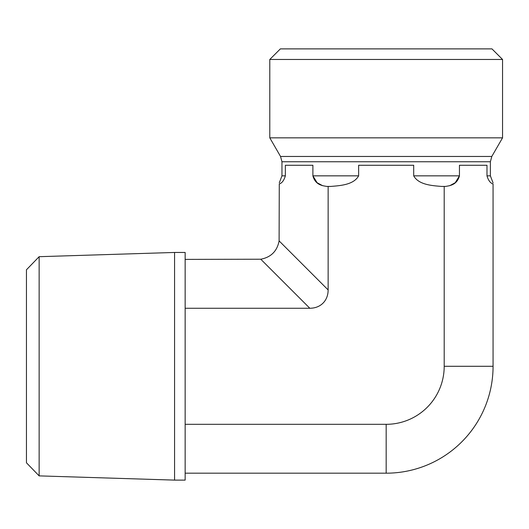 <?xml version="1.0" encoding="UTF-8"?>
<svg xmlns="http://www.w3.org/2000/svg" width="529" height="529" viewBox="0 0 529 529"><rect width="100%" height="100%" fill="white"/><g stroke="black" fill="none" stroke-linecap="round" stroke-linejoin="round"><path stroke-width="0.79" d="M39.139 256.691L26.45 269.783L26.45 462.789L39.139 475.882L39.139 256.691L174.57 252.459L174.57 480.114L185.15 480.114L185.15 424.318L386.17 424.318A58.031 58.031 0 0 0 444.201 366.286L444.201 186.426L441.622 186.426C432.186 185.666 418.677 184.872 413.704 175.846L413.704 165.266L358.636 165.266L358.636 175.846C353.663 184.872 340.154 185.666 330.718 186.426L326.856 186.426C322.135 185.666 315.377 184.872 312.89 175.846L317.096 182.717L322.69 185.732M174.57 252.459L185.15 252.459L185.15 424.318M386.17 59.466L502.55 59.466L502.55 137.844L269.79 137.844L269.79 59.466L386.17 59.466M502.55 59.466L491.97 48.886L280.37 48.886L269.79 59.466M449.65 185.732L455.244 182.717L459.45 175.846C456.963 184.872 450.205 185.666 445.484 186.426L444.201 186.426M279.272 184.013C279.272 182.545 279.272 182.545 279.272 184.013C282.03 183.041 284.06 180.316 285.356 175.846C284.06 180.316 282.03 183.041 279.272 184.013L279.107 240.893C277.136 251.143 271.027 257.253 260.777 259.223L309.815 308.255A27.316 21.16 45 0 0 328.139 289.932L328.139 186.426M358.636 175.846L312.89 175.846L312.89 165.266L285.356 165.266L285.356 175.846L281.957 175.846L279.272 182.889M444.201 366.286L493.068 366.286L493.068 184.013C493.068 182.545 493.068 182.545 493.068 184.013C490.31 183.041 488.28 180.316 486.984 175.846L486.984 165.266L459.45 165.266L459.45 175.846L413.704 175.846M185.15 308.255L309.815 308.255M185.15 259.389L260.777 259.223M493.068 366.286A106.898 106.898 0 0 1 386.17 473.184L386.17 424.318M185.15 473.184L386.17 473.184M281.957 161.755L280.542 156.465L491.798 156.465L490.383 161.755L281.957 161.755L281.957 175.846M490.383 161.755L490.383 175.846L486.984 175.846M328.139 289.932L279.107 240.893M39.139 475.882L174.57 480.114M490.383 175.846L493.068 182.889M491.798 156.465L502.55 137.844M280.542 156.465L269.79 137.844"/></g></svg>
